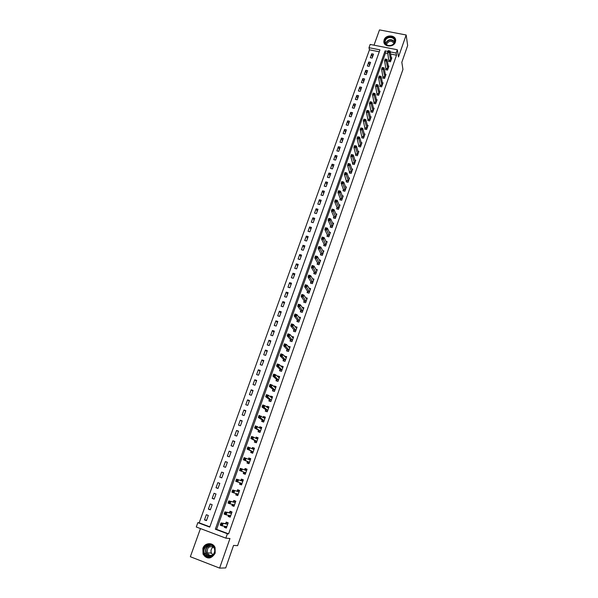 <?xml version="1.0" encoding="UTF-8"?>
<svg xmlns="http://www.w3.org/2000/svg" width="598" height="598" viewBox="0 0 598 598"><rect width="100%" height="100%" fill="white"/><g stroke="black" fill="none" stroke-linecap="round" stroke-linejoin="round"><path stroke-width="0.9" d="M384.125 39.872L383.849 41.344C383.385 47.07 393.701 47.735 395.39 42.062L395.659 40.671C396.182 34.886 385.83 34.198 384.125 39.872M202.864 548.426L203.043 554.144C207.267 559.474 211.318 559.152 215.183 553.157L215.093 547.708C213.075 542.005 204.695 542.521 202.864 548.426M379.267 51.772L369.452 49.828L368.988 47.705L370.169 44.424L397.326 49.754L396.16 53.073L390.188 51.891M200.45 528.572L190.343 556.723L219.608 568.1L225.715 567.928L233.549 545.421L237.615 545.668L402.947 69.435L401.826 62.297L407.657 45.553L406.169 34.99L379.498 29.9L374.012 45.179M387.781 53.454L385.486 53.005L216.611 529.365L228.608 533.872L227.389 533.745L225.842 538.155L196.279 526.995L197.848 522.637L209.749 527.115L379.947 49.866L368.988 47.705M369.452 49.828L199.186 522.824L197.848 522.637M199.186 522.824L209.853 526.831M206.46 520.634L208.313 515.446L206.347 514.714L204.486 519.894L206.46 520.634M210.324 509.847L212.17 504.69L210.204 503.965L208.351 509.115L210.324 509.847M214.166 499.121L215.998 493.993L214.039 493.275L212.2 498.403L214.166 499.121M217.986 488.454L219.81 483.363L217.851 482.653L216.02 487.744L217.986 488.454M221.783 477.854L223.592 472.794L221.634 472.099L219.817 477.159L221.783 477.854M225.558 467.322L227.36 462.284L225.401 461.596L223.6 466.627L225.558 467.322M229.303 456.842L231.097 451.841L229.146 451.161L227.352 456.162L229.303 456.842M233.033 446.429L234.82 441.451L232.869 440.786L231.09 445.757L233.033 446.429M236.741 436.077L238.52 431.128L236.569 430.47L234.797 435.411L236.741 436.077M240.433 425.783L242.19 420.865L240.254 420.215L238.49 425.133L240.433 425.783M244.096 415.55L245.845 410.662L243.909 410.019L242.153 414.907L244.096 415.55M247.736 405.377L249.478 400.518L247.542 399.883L245.8 404.741L247.736 405.377M251.362 395.263L253.096 390.427L251.16 389.806L249.426 394.635L251.362 395.263M254.965 385.209L256.684 380.403L254.755 379.782L253.036 384.589L254.965 385.209M258.545 375.208L260.257 370.431L258.329 369.818L256.617 374.595L258.545 375.208M262.103 365.266L263.808 360.512L261.887 359.914L260.182 364.66L262.103 365.266M265.647 355.384L267.336 350.66L265.422 350.062L263.725 354.786L265.647 355.384M269.167 345.554L270.849 340.853L268.936 340.269L267.246 344.964L269.167 345.554M272.666 335.777L274.34 331.105L272.426 330.53L270.752 335.201L272.666 335.777M276.149 326.06L277.816 321.418L275.902 320.849L274.235 325.491L276.149 326.06M279.61 316.402L281.262 311.782L279.356 311.222L277.704 315.834L279.61 316.402M283.048 306.789L284.693 302.199L282.794 301.646L281.142 306.236L283.048 306.789M286.472 297.236L288.109 292.669L286.21 292.123L284.573 296.69L286.472 297.236M289.873 287.735L291.503 283.19L289.604 282.66L287.974 287.197L289.873 287.735M293.259 278.287L294.881 273.772L292.983 273.241L291.361 277.756L293.259 278.287M296.623 268.891L298.238 264.398L296.339 263.875L294.732 268.367L296.623 268.891M299.972 259.547L301.571 255.084L299.68 254.569L298.081 259.031L299.972 259.547M303.298 250.256L304.89 245.815L303.007 245.307L301.414 249.747L303.298 250.256M306.61 241.016L308.194 236.599L306.311 236.098L304.726 240.516L306.61 241.016M309.899 231.822L311.476 227.434L309.592 226.941L308.022 231.329L309.899 231.822M313.173 222.688L314.742 218.315L312.866 217.829L311.296 222.194L313.173 222.688M316.432 213.598L317.986 209.255L316.11 208.777L314.555 213.112L316.432 213.598M319.668 204.561L321.216 200.233L319.347 199.762L317.8 204.082L319.668 204.561M322.89 195.568L324.43 191.27L322.561 190.807L321.021 195.098L322.89 195.568M326.089 186.628L327.622 182.353L325.761 181.897L324.228 186.165L326.089 186.628M329.274 177.733L330.799 173.48L328.937 173.031L327.412 177.277L329.274 177.733M332.443 168.89L333.961 164.659L332.099 164.211L330.582 168.442L332.443 168.89M335.598 160.092L337.1 155.884L335.246 155.443L333.736 159.651L335.598 160.092M338.73 151.339L340.225 147.153L338.378 146.727L336.876 150.905L338.73 151.339M341.847 142.638L343.334 138.474L341.488 138.048L339.993 142.212L341.847 142.638M344.949 133.982L346.429 129.841L344.583 129.422L343.103 133.556L344.949 133.982M348.029 125.371L349.509 121.252L347.662 120.841L346.19 124.952L348.029 125.371M351.101 116.804L352.566 112.708L350.727 112.304L349.254 116.393L351.101 116.804M354.151 108.283L355.608 104.209L353.769 103.813L352.312 107.879L354.151 108.283M357.185 99.806L358.636 95.755L356.804 95.366L355.354 99.41L357.185 99.806M360.205 91.374L361.648 87.345L359.817 86.964L358.374 90.986L360.205 91.374M363.21 82.995L364.645 78.981L362.814 78.6L361.379 82.606L363.21 82.995M366.193 74.653L367.628 70.661L365.797 70.287L364.369 74.272L366.193 74.653M369.168 66.356L370.588 62.386L368.764 62.013L367.344 65.982L369.168 66.356M372.128 58.096L373.541 54.149L371.717 53.79L370.304 57.729L372.128 58.096M228.608 533.872L396.511 55.188L390.561 54.007M224.713 526.247L224.332 527.324L226.336 528.071L228.174 522.831L226.179 522.091L225.678 523.504M228.578 515.282L228.167 516.44L230.17 517.18L232.002 511.978L230.006 511.245L229.505 512.65M232.428 504.376L231.979 505.631L233.975 506.357L235.799 501.191L233.803 500.466L233.31 501.864M236.247 493.537L235.769 494.882L237.765 495.6L239.574 490.465L237.585 489.747L237.092 491.137M240.03 482.81L239.536 484.201L241.525 484.911L243.326 479.798L241.338 479.095L240.852 480.478M243.767 472.203L243.281 473.579L245.27 474.281L247.056 469.198L245.075 468.503L244.589 469.879M247.49 461.649L247.004 463.024L248.985 463.712L250.764 458.659L248.783 457.978L248.32 459.294M251.19 451.161L250.704 452.522L252.685 453.209L254.449 448.186L252.476 447.506L252.05 448.724M254.86 440.741L254.389 442.094L256.363 442.767L258.119 437.773L256.146 437.101L255.75 438.214M258.515 430.373L258.044 431.719L260.01 432.384L261.76 427.421L259.794 426.763L259.435 427.772M262.148 420.065L261.677 421.403L263.643 422.061L265.385 417.127L263.419 416.477L263.098 417.389M265.759 409.824L265.295 411.155L267.254 411.798L268.98 406.894L267.022 406.251L266.73 407.066M269.354 399.636L268.891 400.959L270.849 401.602L272.561 396.721L270.602 396.093L270.348 396.81M272.927 389.515L272.464 390.83L274.415 391.458L276.127 386.607L274.168 385.987L273.951 386.607M276.47 379.446L276.014 380.754L277.965 381.375L279.662 376.553L277.711 375.94L277.524 376.463M280.006 369.437L279.543 370.738L281.494 371.343L283.183 366.552L281.232 365.946L281.082 366.38M283.512 359.48L283.056 360.773L284.999 361.379L286.681 356.617L284.611 356.356M287.003 349.591L286.547 350.877L288.49 351.467L290.157 346.728L288.131 346.392M290.665 341.219L291.966 341.593L293.618 336.906L291.622 336.48M291.959 341.615L290.015 341.024L290.471 339.746M293.917 329.969L293.469 331.24L295.405 331.815L297.057 327.128L295.098 326.628M297.348 320.236L296.9 321.5L298.836 322.075L300.473 317.418L298.574 316.858M300.757 310.564L300.316 311.82L302.244 312.388L303.874 307.753L302.087 307.237M304.15 300.951L303.709 302.199L305.638 302.752L307.26 298.148L305.571 297.669M307.522 291.383L307.08 292.624L309.009 293.177L310.616 288.595L309.031 288.146M310.878 281.875L310.437 283.108L312.358 283.646L313.965 279.094L312.455 278.675M314.212 272.419L313.778 273.645L315.692 274.176L317.284 269.653L315.856 269.257M317.523 263.015L317.097 264.234L319.011 264.757L320.595 260.257L319.227 259.883M320.82 253.664L320.393 254.875L322.307 255.391L323.877 250.913L322.584 250.569M324.101 244.365L323.675 245.569L325.581 246.077L327.151 241.629L325.91 241.3M327.36 235.111L326.934 236.315L328.84 236.815L330.402 232.39L329.214 232.076M330.604 225.917L330.186 227.113L332.084 227.606L333.632 223.204L332.495 222.905M333.826 216.768L333.407 217.956L335.306 218.449L336.853 214.069L335.755 213.785M337.033 207.67L336.622 208.851L338.513 209.337L340.045 204.979L338.991 204.718M340.225 198.626L339.814 199.799L341.705 200.278L343.23 195.942L342.213 195.688M343.401 189.633L342.983 190.799L344.874 191.263L346.392 186.957L345.412 186.718M346.556 180.678L346.145 181.844L348.029 182.3L349.538 178.017L348.589 177.785M349.688 171.783L349.284 172.934L351.168 173.39L352.663 169.129L351.751 168.913M352.813 162.933L352.409 164.076L354.285 164.525L355.78 160.286L354.891 160.077M355.915 154.127L355.511 155.271L357.387 155.712L358.875 151.496L358.015 151.294M359.002 145.366L358.606 146.503L360.474 146.936L361.954 142.743L361.117 142.556M362.074 136.658L361.678 137.787L363.547 138.213L365.012 134.049L364.204 133.862M365.131 127.994L364.735 129.123L366.596 129.542L368.062 125.393L367.277 125.221M368.166 119.383L367.77 120.497L369.639 120.908L371.089 116.789L370.326 116.617M371.186 110.809L370.797 111.923L372.659 112.327L374.101 108.223L373.361 108.066M374.191 102.28L373.802 103.394L375.664 103.79L377.099 99.709L376.374 99.552M377.181 93.804L376.8 94.903L378.654 95.299L380.081 91.24L379.379 91.09M380.156 85.365L379.775 86.463L381.621 86.852L383.049 82.816L382.361 82.674M383.116 76.978L382.735 78.069L384.581 78.45L385.994 74.429L385.329 74.294M386.061 68.628L385.68 69.712L387.526 70.093L388.932 66.094L388.281 65.959M388.984 60.331L388.61 61.407L390.449 61.773L391.847 57.797L391.212 57.67M397.326 49.754L398.492 56.922L406.169 34.99M396.511 55.188L396.16 53.073M219.608 568.1L229.961 538.521L225.842 538.155M387.878 51.435L385.09 50.882L215.34 529.215L227.389 533.745M216.611 529.365L215.34 529.215M385.486 53.005L385.09 50.882M226.5 527.6L224.332 527.324M206.609 520.208L204.486 519.894M372.449 57.191L371.717 53.79M369.519 65.376L368.764 62.013M366.574 73.599L365.797 70.287M363.614 81.866L362.814 78.6M360.639 90.178L359.817 86.964M357.641 98.528L356.804 95.366M354.636 106.93L353.769 103.813M351.609 115.369L350.727 112.304M348.574 123.853L347.662 120.841M345.517 132.39L344.583 129.422M342.445 140.964L341.488 138.048M339.358 149.59L338.378 146.727M336.255 158.253L335.246 155.443M333.131 166.969L332.099 164.211M329.991 175.73L328.937 173.031M326.837 184.543L325.761 181.897M323.668 193.393L322.561 190.807M320.476 202.303L319.347 199.762M317.269 211.251L316.11 208.777M314.047 220.251L312.866 217.829M310.803 229.303L309.592 226.941M307.544 238.408L306.311 236.098M304.27 247.557L303.007 245.307M300.973 256.751L299.68 254.569M297.662 266.005L296.339 263.875M294.328 275.304L292.983 273.241M290.979 284.655L289.604 282.66M287.608 294.067L286.21 292.123M284.222 303.522L282.794 301.646M280.813 313.031L279.356 311.222M277.39 322.599L275.902 320.849M273.944 332.211L272.426 330.53M270.483 341.884L268.936 340.269M267 351.609L265.422 350.062M263.494 361.394L261.887 359.914M259.973 371.231L258.329 369.818M256.43 381.128L254.755 379.782M252.864 391.077L251.16 389.806M249.276 401.079L247.542 399.883M245.673 411.147L243.909 410.019M242.048 421.269L240.254 420.215M238.4 431.45L236.569 430.47M234.737 441.69L232.869 440.786M231.045 451.991L229.146 451.161M227.337 462.351L225.401 461.596M221.806 477.795L219.817 477.159M218.038 488.304L216.02 487.744M214.248 498.874L212.2 498.403M210.444 509.511L208.351 509.115M230.297 516.814L228.167 516.44M234.072 506.095L231.979 505.631M237.825 495.436L235.769 494.882M241.547 484.836L239.536 484.201M247.034 469.273L245.075 468.503M250.704 458.83L248.783 457.978M254.359 448.448L252.476 447.506M257.992 438.125L256.146 437.101M261.603 427.862L259.794 426.763M265.198 417.658L263.419 416.477M268.719 407.485L267.022 406.251M272.12 397.281L270.602 396.093M275.543 387.153L274.168 385.987M278.974 377.091L277.711 375.94M282.406 367.09L281.232 365.946M285.829 357.156L284.738 356.012M289.238 347.281L288.214 346.137M292.646 337.466L291.675 336.323M296.032 327.711L295.12 326.56M206.751 555.527L206.624 554.66M208.014 557.964L207.626 557.814M224.953 526.285L225.177 526.973L226.537 527.488M228.174 522.846L226.702 522.63L228.07 523.138M221.858 524.087L221.043 523.788L220.729 524.67L221.544 524.977L221.858 524.087L223.032 523.699L222.247 525.919L220.214 525.156L220.998 522.936L227.681 524.252M226.836 526.651L222.247 525.919L221.544 524.977M221.043 523.788L220.998 522.936L225.521 523.594L226.702 522.63M220.729 524.67L220.214 525.156M228.75 515.312L228.997 516.126L230.357 516.635M231.957 512.09L230.522 511.806L231.882 512.307M225.775 513.009L224.96 512.71L224.654 513.6L225.461 513.899L225.775 513.009L226.941 512.635L226.164 514.841L224.13 514.093L224.915 511.888L231.501 513.39M230.664 515.768L226.164 514.841L225.461 513.899M224.96 512.71L224.915 511.888L229.348 512.74L230.522 511.806M224.654 513.6L224.13 514.093M232.525 504.398L232.794 505.347L234.154 505.848M235.724 501.393L234.311 501.049L235.672 501.55M229.669 502.006L228.855 501.707L228.548 502.589L229.355 502.881L229.669 502.006L230.821 501.64L230.051 503.837L228.025 503.097L228.802 500.907L235.306 502.589M234.468 504.959L230.051 503.837L229.355 502.881M228.855 501.707L228.802 500.907L233.153 501.939L234.311 501.049M228.548 502.589L228.025 503.097M236.277 493.544L236.569 494.628L237.929 495.122M239.462 490.764L238.079 490.36L239.432 490.846M233.534 491.063L232.727 490.771L232.42 491.646L233.227 491.937L233.534 491.063L234.685 490.719L233.915 492.894L231.889 492.169L232.659 489.986L239.08 491.855M238.251 494.21L233.915 492.894L233.227 491.937M232.727 490.771L232.659 489.986L236.943 491.212L238.079 490.36M232.42 491.646L231.889 492.169M242.011 483.52L240.015 482.758L240.329 483.976L241.682 484.462M243.184 480.194L241.824 479.731L243.177 480.216M237.384 480.187L236.576 479.902L236.27 480.77L237.077 481.054L237.384 480.187L238.52 479.858L237.757 482.025L235.739 481.3L236.502 479.14L242.84 481.181M242.003 483.468L237.757 482.025L237.077 481.054M236.576 479.902L236.502 479.14L240.702 480.545L241.824 479.731M236.27 480.77L235.739 481.3M213.68 546.729C218.509 552.574 209.113 561.148 204.748 554.869C199.971 549.001 209.307 540.51 213.68 546.729M205.211 554.57C208.702 559.691 216.842 554.025 214.204 548.314L213.479 547.035C209.913 541.878 201.75 547.761 204.561 553.464L205.211 554.57M212.873 554.869L211.341 553.045C210.511 550.481 211.191 548.478 213.381 547.02M213.075 554.75C211.079 555.811 209.345 555.497 207.857 553.815L207.342 552.933C206.856 547.686 208.926 545.765 213.568 547.155M211.087 543.888C204.636 543.866 202.034 547.275 203.29 554.122L204.082 555.475C205.682 557.456 207.715 558.24 210.167 557.844M208.224 554.241L208.627 554.593M384.948 40.358C386.689 34.744 396.885 36.695 394.687 42.249C392.938 47.907 382.713 45.904 384.948 40.358M394.359 42.391L394.575 41.277C394.986 36.65 386.704 36.097 385.344 40.642L385.119 41.815C384.746 46.405 393.006 46.936 394.359 42.391M386.652 44.805L386.824 43.714C389.261 40.559 391.63 40.41 393.925 43.273M395.667 40.447C395.472 35.065 385.815 34.893 384.222 40.223L384.088 42.884M244.059 473.384L245.412 473.863L244.059 473.384L243.692 472.054L239.559 470.506L240.321 468.354L246.57 470.574M246.526 470.604L244.545 469.908L245.546 469.168L246.899 469.639M241.203 469.378L242.332 469.064L241.577 471.217L239.559 470.506L240.09 469.961L240.897 470.245L241.203 469.378L240.396 469.094L240.09 469.961M245.756 472.898L241.577 471.217L240.897 470.245M240.321 468.354L240.396 469.094M249.089 463.413L247.766 462.859L249.119 463.33M248.357 459.309L249.246 458.666L250.599 459.129M247.766 462.859L247.415 461.499L243.356 459.772L244.111 457.634L250.285 460.026M245.001 458.636L246.122 458.33L245.367 460.475L243.356 459.772L243.894 459.212L244.702 459.496L245.001 458.636L244.193 458.36L243.894 459.212M249.471 462.344L245.367 460.475L244.702 459.496M244.111 457.634L244.193 458.36M252.752 453.007L251.459 452.394L252.805 452.858M252.139 448.769L252.924 448.223L254.277 448.687M251.459 452.394L251.115 451.012L247.131 449.105L247.886 446.975L253.971 449.547M248.775 447.954L249.897 447.663L249.142 449.793L247.131 449.105L247.669 448.53L248.476 448.806L248.775 447.954L247.976 447.678L247.669 448.53M253.163 451.841L249.142 449.793L248.476 448.806M247.886 446.975L247.976 447.678M256.4 442.655L255.122 441.989L256.475 442.445M255.899 438.297L256.579 437.841L257.932 438.297M255.122 441.989L254.793 440.577L250.883 438.498L251.631 436.383L257.641 439.126M252.528 437.34L253.642 437.063L252.894 439.179L250.883 438.498L251.429 437.915L252.229 438.192L252.528 437.34L251.728 437.071L251.429 437.915M256.834 441.406L252.894 439.179L252.229 438.192M251.631 436.383L251.728 437.071M260.018 432.369L258.77 431.644L260.115 432.092M259.637 427.899L260.22 427.518L261.565 427.974M258.77 431.644L258.448 430.209L254.621 427.959L255.361 425.858L261.289 428.766M256.265 426.793L257.364 426.524L256.617 428.631L254.621 427.959L255.167 427.361L255.966 427.63L256.265 426.793L255.458 426.524L255.167 427.361M260.489 431.038L256.617 428.631L255.966 427.63M255.361 425.858L255.458 426.524M263.322 421.956L262.395 421.358L263.733 421.807M263.352 417.561L265.176 417.703M262.395 421.358L262.081 419.901L258.329 417.479L259.069 415.386L264.914 418.465M259.973 416.298L261.064 416.051L260.324 418.137L258.329 417.479L258.874 416.873L259.674 417.135L259.973 416.298L259.173 416.036L258.874 416.873M264.114 420.723L259.674 417.135M259.069 415.386L259.173 416.036M266.671 411.611L265.99 411.132L267.336 411.574M267.044 407.29L268.771 407.5M265.99 411.132L265.699 409.652L262.014 407.059L262.746 404.981L264.742 405.638L268.517 408.225M263.658 405.87L264.742 405.638L264.01 407.716L262.014 407.059L262.567 406.446L263.367 406.707L263.658 405.87L262.858 405.608L262.567 406.446M267.725 410.467L263.367 406.707M262.746 404.981L262.858 405.608M270.079 401.348L270.916 401.4M270.707 397.087L272.344 397.349M269.578 400.966L269.294 399.464L265.676 396.706L266.409 394.643L268.397 395.285L272.097 398.044M267.321 395.51L268.397 395.285L267.672 397.349L265.676 396.706L266.23 396.078L267.029 396.332L267.321 395.51L266.529 395.248L266.23 396.078M271.313 400.271L267.029 396.332M266.409 394.643L266.529 395.248M273.503 391.159L274.475 391.294M274.355 386.943L275.895 387.265M273.137 390.86L272.86 389.335L269.324 386.413L270.049 384.357L272.038 384.992L275.663 387.923M270.969 385.202L272.038 384.992L271.313 387.048L269.324 386.413L269.877 385.77L270.677 386.024L270.969 385.202L270.169 384.948L269.877 385.77M274.878 390.143L270.677 386.024M270.049 384.357L270.169 384.948M276.941 381.046L278.01 381.24M277.973 376.867L279.423 377.233M276.68 380.814L276.418 379.267L272.942 376.172L273.667 374.139L275.648 374.759L279.206 377.861M274.587 374.961L275.648 374.759L274.931 376.8L272.942 376.172L273.503 375.529L274.303 375.776L274.587 374.961L273.794 374.707L273.503 375.529M278.429 380.066L274.303 375.776M273.667 374.139L273.794 374.707M280.38 370.999L281.531 371.238M281.568 366.858L282.936 367.262M280.2 370.82L279.946 369.25L276.545 365.998L277.263 363.973L279.244 364.593L282.727 367.852M278.19 364.773L279.244 364.593L278.526 366.619L276.545 365.998L277.106 365.341L277.898 365.587L278.19 364.773L277.397 364.526L277.106 365.341M281.95 370.05L277.898 365.587M277.263 363.973L277.397 364.526M283.818 361.013L285.029 361.304M285.194 356.961L286.427 357.342M283.699 360.893L283.459 359.293L280.126 355.885L280.836 353.867L282.817 354.479L286.225 357.903M281.77 354.651L282.817 354.479L282.106 356.498L280.126 355.885L280.694 355.212L281.486 355.459L281.77 354.651L280.978 354.405L280.694 355.212M285.455 360.086L281.486 355.459M280.836 353.867L280.978 354.405M287.249 351.086L288.505 351.422M288.812 347.154L289.895 347.483M287.182 351.011L286.943 349.396L283.684 345.831L284.394 343.828L286.367 344.426L289.709 348.014M285.328 344.59L286.367 344.426L285.657 346.429L283.684 345.831L284.252 345.151L285.044 345.39L285.328 344.59L284.536 344.343L284.252 345.151M288.946 350.181L285.044 345.39M284.394 343.828L284.536 344.343M292.392 337.392L293.341 337.676M290.643 341.189L290.419 339.552L287.219 335.829L287.93 333.841L289.895 334.432L293.17 338.176M288.864 334.581L289.895 334.432L289.193 336.427L287.219 335.829L287.795 335.142L288.58 335.381L288.864 334.581L288.079 334.342L287.795 335.142M292.407 340.337L288.58 335.381M287.93 333.841L288.079 334.342M295.928 327.682L296.772 327.928M294.081 331.419L293.865 329.767L290.74 325.895L291.443 323.914L293.409 324.497L296.608 328.399M292.385 324.632L293.409 324.497L292.706 326.478L290.74 325.895L291.316 325.192L292.101 325.424L292.385 324.632L291.592 324.4L291.316 325.192M295.853 330.545L292.101 325.424M291.443 323.914L291.592 324.4M299.434 318.016L300.189 318.241M297.498 321.679L297.296 320.035L294.238 316.013L294.934 314.04L296.9 314.615L300.032 318.674M295.883 314.742L296.9 314.615L296.204 316.589L294.238 316.013L294.814 315.296L295.599 315.527L295.883 314.742L295.091 314.511L294.814 315.296M299.284 320.812L295.599 315.527M294.934 314.04L295.091 314.511M302.909 308.404L303.582 308.598M300.899 311.992L300.712 310.362L297.714 306.183L298.409 304.225L300.368 304.793L303.433 309.009M299.359 304.905L300.368 304.793L299.68 306.752L297.714 306.183L298.297 305.466L299.082 305.69L299.359 304.905L298.574 304.681L298.297 305.466M302.685 311.132L299.082 305.69M298.409 304.225L298.574 304.681M306.355 298.843L306.953 299.015M304.277 302.364L304.105 300.742L301.175 296.414L301.863 294.47L303.821 295.023L306.819 299.396M302.812 295.128L303.821 295.023L303.134 296.974L301.175 296.414L301.758 295.681L302.536 295.905L302.812 295.128L302.027 294.904L301.758 295.681M306.079 301.504L302.536 295.905M301.863 294.47L302.027 294.904M309.779 289.335L310.302 289.484M307.641 292.788L307.477 291.174L304.614 286.704L305.294 284.768L307.252 285.313L310.183 289.836M306.251 285.403L307.252 285.313L306.565 287.257L304.614 286.704L305.197 285.964L305.982 286.18L306.251 285.403L305.473 285.186L305.197 285.964M309.443 291.929L305.982 286.18M305.294 284.768L305.473 285.186M313.173 279.879L313.644 280.006M310.982 283.265L310.833 281.658L308.03 277.046L308.71 275.117L310.661 275.663L313.531 280.327M309.667 275.738L310.661 275.663L309.981 277.592L308.03 277.046L308.613 276.291L309.398 276.508L309.667 275.738L308.889 275.521L308.613 276.291M312.791 282.413L309.398 276.508M308.71 275.117L308.889 275.521M316.536 270.468L316.955 270.588M314.309 273.794L314.167 272.195L311.431 267.441L312.104 265.527L314.055 266.065L316.858 270.879M313.068 266.125L314.055 266.065L313.374 267.979L311.431 267.441L312.014 266.678L312.799 266.895L313.068 266.125L312.291 265.916L312.014 266.678M316.125 272.95L312.799 266.895M312.104 265.527L312.291 265.916M319.885 261.109L320.259 261.214M317.613 264.376L317.486 262.791L314.81 257.895L315.482 255.989L317.426 256.52L320.162 261.476M316.447 256.572L317.426 256.52L316.753 258.418L314.81 257.895L315.4 257.125L316.178 257.334L316.447 256.572L315.669 256.363L315.4 257.125M319.437 263.539L316.178 257.334M315.482 255.989L315.669 256.363M320.902 255.017L320.782 253.432L318.166 248.394L318.839 246.503L320.775 247.026L323.451 252.132M319.81 247.071L320.775 247.026L320.109 248.918L318.166 248.394L318.764 247.617L319.541 247.826L319.81 247.071L319.033 246.862L318.764 247.617M322.733 254.18L319.541 247.826M324.176 245.703L324.064 244.134L321.507 238.953L322.173 237.077L324.116 237.585L326.725 242.833M323.152 237.623L324.116 237.585L323.451 239.469L321.507 238.953L322.105 238.168L322.883 238.378L323.152 237.623L322.374 237.413L322.105 238.168M326.007 244.874L322.883 238.378M327.427 236.442L327.323 234.879L324.834 229.572L325.491 227.696L327.427 228.204L329.976 233.586M326.471 228.227L327.427 228.204L326.77 230.073L324.834 229.572L325.432 228.772L326.202 228.974L326.471 228.227L325.693 228.025L325.432 228.772M329.266 235.619L326.202 228.974M330.664 227.24L330.567 225.678L328.138 220.236L328.795 218.375L330.724 218.868L333.161 224.392M329.775 218.883L330.724 218.868L330.066 220.729L328.138 220.236L328.736 219.429L329.513 219.63L329.775 218.883L328.997 218.681L328.736 219.429M332.503 226.41L329.513 219.63M333.886 218.083L333.796 216.528L331.419 210.952L332.077 209.098L334.005 209.592L336.435 215.25M333.056 209.592L334.005 209.592L333.348 211.445L331.419 210.952L332.025 210.137L332.794 210.332L333.056 209.592L332.286 209.397L332.025 210.137M335.725 217.261L332.794 210.332M337.085 208.971L337.003 207.431L334.686 201.72L335.336 199.881L337.265 200.36L339.634 206.161M336.323 200.352L337.265 200.36L336.614 202.206L334.686 201.72L335.291 200.898L336.061 201.092L336.323 200.352L335.553 200.158L335.291 200.898M338.931 208.156L336.061 201.092M340.269 199.919L340.195 198.379L337.937 192.541L338.588 190.71L340.509 191.188L342.774 197.108M339.574 191.166L340.509 191.188L339.858 193.019L337.937 192.541L338.543 191.711L339.313 191.898L339.574 191.166L338.804 190.979L338.543 191.711M342.116 199.097L339.313 191.898M343.431 190.912L343.372 189.379L341.166 183.414L341.809 181.59L343.73 182.061L345.995 188.078M342.804 182.031L343.73 182.061L343.088 183.878L341.166 183.414L341.779 182.569L342.549 182.756L342.804 182.031L342.034 181.844L341.779 182.569M345.285 190.097L342.549 182.756M349.105 179.176L346.937 172.986L346.294 174.795L344.381 174.332L345.024 172.523L346.937 172.986L345.248 172.762L344.994 173.487L345.756 173.667L346.018 172.942M348.44 181.142L345.756 173.667M346.586 181.949L344.381 174.332L344.994 173.487M349.718 173.039L347.58 165.302L348.215 163.501L350.122 163.957L352.259 170.281M349.21 163.912L350.122 163.957L349.486 165.758L347.58 165.302L348.193 164.45L348.955 164.629L349.21 163.912L348.447 163.725L348.193 164.45M351.572 172.231L348.955 164.629M355.347 161.43L353.298 154.979L352.663 156.773L350.757 156.325L351.385 154.538L353.298 154.979L351.624 154.747L351.37 155.458L352.132 155.637L352.386 154.927M354.689 163.374L352.132 155.637M352.835 164.181L350.757 156.325L351.37 155.458M358.449 152.625L356.453 146.054L355.817 147.841L353.911 147.4L354.547 145.613L356.453 146.054L354.786 145.807L354.532 146.525L355.294 146.697L355.548 145.987M357.791 154.561L355.294 146.697M355.93 155.368L353.911 147.4L354.532 146.525M359.009 146.6L357.058 138.512L357.686 136.748L359.585 137.181L361.551 143.879M358.688 137.099L359.585 137.181L358.957 138.953L357.058 138.512L357.679 137.637L358.441 137.809L358.688 137.099L357.925 136.927L357.679 137.637M360.878 145.8L358.441 137.809M362.082 137.884L360.183 129.684L360.811 127.92L362.702 128.346L364.616 135.178M361.812 128.264L362.702 128.346L362.082 130.11L360.183 129.684L361.812 128.264L361.057 128.092L360.803 128.794M363.943 137.084L361.566 128.966M365.131 129.213L363.292 120.901L363.913 119.152L365.812 119.57L367.665 126.514M364.922 119.473L365.812 119.57L365.191 121.319L363.292 120.901L364.922 119.473L364.167 119.301L363.913 120.004M366.993 128.413L364.675 120.168M368.166 120.587L366.387 112.162L367 110.421L368.891 110.832L370.693 117.903M368.017 110.727L368.891 110.832L368.278 112.574L366.387 112.162L368.017 110.727L367.254 110.563L367.008 111.258M370.027 119.794L367.77 111.422M371.179 112.005L369.459 103.476L370.072 101.742L371.963 102.146L373.713 109.337M371.089 102.034L371.963 102.146L371.351 103.88L369.459 103.476L371.089 102.034L370.334 101.869L370.087 102.564M373.047 111.213L370.842 102.729M376.688 100.8L375.013 93.505L374.408 95.232L372.517 94.828L373.13 93.109L375.013 93.505L373.391 93.221L373.145 93.916L373.9 94.073L374.146 93.385M376.052 102.684L373.9 94.073M374.184 103.469L372.517 94.828L373.145 93.916M377.166 94.985L375.559 86.239L376.164 84.52L378.048 84.916L379.693 92.339M377.189 84.781L378.048 84.916L377.443 86.628L375.559 86.239L376.194 85.312L376.949 85.469L377.189 84.781L376.434 84.624L376.194 85.312M379.042 94.2L376.949 85.469M382.638 83.892L381.068 76.372L380.47 78.076L378.586 77.688L379.192 75.983L381.068 76.372L379.461 76.073L379.222 76.753L379.969 76.91L380.216 76.223M382.01 85.753L379.969 76.91M380.141 86.538L378.586 77.688L379.222 76.753M383.094 78.144L381.599 69.181L382.197 67.484L384.073 67.866L385.613 75.52M383.221 67.716L384.073 67.866L383.475 69.562L381.599 69.181L382.234 68.239L382.982 68.396L383.221 67.716L382.473 67.567L382.234 68.239M384.963 77.359L382.982 68.396M386.031 69.787L384.589 60.727L385.187 59.038L387.063 59.411L388.55 67.178M386.218 59.254L387.063 59.411L386.465 61.101L384.589 60.727L385.224 59.778L385.979 59.927L386.218 59.254L385.463 59.097L385.224 59.778M387.908 69.009L385.979 59.927M391.451 58.858L390.031 51.002L389.44 52.676L387.571 52.31L388.162 50.636L388.207 51.353L388.954 51.503L389.193 50.83L388.446 50.688M390.83 60.697L388.954 51.503M388.954 61.474L387.571 52.31L388.207 51.353M390.031 51.002L389.193 50.83M227.517 524.341L225.521 523.594M227.636 524.289L225.633 523.549M231.344 513.473L229.348 512.74M231.456 513.428L229.46 512.688M234.453 504.906L233.968 504.727M235.149 502.664L233.153 501.939M235.261 502.626L233.265 501.901L235.238 502.641M238.243 494.157L237.443 493.866M238.931 491.93L236.943 491.212M239.036 491.892L237.047 491.175L239.021 491.9M242.691 481.248L240.702 480.545M242.795 481.218L240.807 480.508M209.749 556.544L206.564 554.6L205.921 553.501C204.8 549.061 206.325 546.28 210.496 545.144M211.154 545.324C206.205 546.512 204.763 549.562 206.826 554.481L210.429 556.409M385.56 43.602L385.747 42.847C388.453 39.057 391.384 38.676 394.531 41.711M394.463 42.054C391.436 39.049 388.595 39.393 385.927 43.086L385.74 43.886M245.741 472.846L243.76 472.143M245.681 472.756L243.692 472.054M249.456 462.284L247.475 461.596M249.396 462.194L247.415 461.499M253.148 451.789L251.175 451.109M253.096 451.692L251.115 451.012M256.826 441.354L254.853 440.681M256.766 441.249L254.793 440.577M260.474 430.979L258.508 430.313M260.422 430.874L258.448 430.209M264.107 420.663L262.141 420.013M264.054 420.558L262.081 419.901M267.717 410.407L265.751 409.765M267.665 410.295L265.699 409.652M271.305 400.212L269.347 399.576M271.253 400.099L269.294 399.464M274.871 390.083L272.912 389.455M274.818 389.963L272.86 389.335M278.414 379.999L276.463 379.386M278.369 379.88L276.418 379.267M281.942 369.983L279.991 369.37M281.897 369.863L279.946 369.25M285.448 360.018L283.504 359.42M285.403 359.899L283.459 359.293M288.939 350.114L286.995 349.524M288.894 349.987L286.943 349.396M292.4 340.269L290.464 339.686M292.355 340.135L290.419 339.552M295.846 330.477L293.91 329.902M295.808 330.343L293.865 329.767M299.277 320.745L297.341 320.169M299.232 320.603L297.296 320.035M302.685 311.057L300.749 310.497M302.64 310.923L300.712 310.362M306.071 301.437L304.143 300.884M306.034 301.295L304.105 300.742M309.443 291.861L307.514 291.316M309.405 291.719L307.477 291.174M312.791 282.346L310.87 281.808M312.754 282.196L310.833 281.658M316.118 272.882L314.204 272.352M316.088 272.725L314.167 272.195M319.437 263.464L317.516 262.941M319.399 263.314L317.486 262.791M322.726 254.105L320.82 253.589M322.696 253.948L320.782 253.432M326.007 244.799L324.094 244.29M325.97 244.642L324.064 244.134M329.259 235.545L327.36 235.044M329.229 235.38L327.323 234.879M332.503 226.336L330.597 225.842M332.473 226.171L330.567 225.678M335.725 217.179L333.826 216.693M335.695 217.014L333.796 216.528M338.931 208.074L337.033 207.596M338.902 207.91L337.003 207.431M342.116 199.022L340.225 198.551M342.086 198.85L340.195 198.379M345.285 190.014L343.394 189.551M345.263 189.843L343.372 189.379M348.44 181.059L346.548 180.603M348.41 180.888L346.526 180.432M351.572 172.157L349.688 171.701M351.549 171.977L349.666 171.529M354.689 163.299L352.813 162.85M354.666 163.119L352.79 162.671M357.791 154.486L355.915 154.045M357.768 154.299L355.892 153.865M360.878 145.718L359.002 145.292M360.856 145.538L358.979 145.105M363.943 137.002L362.074 136.576M363.928 136.815L362.052 136.389M366.993 128.331L365.131 127.912M366.978 128.144L365.109 127.725M370.027 119.712L368.166 119.294M370.013 119.518L368.151 119.107M373.047 111.131L371.186 110.727M373.032 110.936L371.171 110.533M376.052 102.602L374.199 102.198M376.037 102.408L374.176 102.004M379.042 94.11L377.189 93.722M379.027 93.916L377.174 93.52M382.01 85.671L380.164 85.282M381.995 85.469L380.149 85.088M384.97 77.277L383.116 76.895M384.955 77.075L383.109 76.694M387.908 68.92L386.061 68.546M387.893 68.718L386.046 68.344M390.83 60.607L388.992 60.241M390.823 60.405L388.977 60.039M227.599 524.319L225.603 523.571M231.433 513.443L229.438 512.71M242.781 481.226L240.792 480.523M209.868 556.521L206.579 554.6L205.921 553.501L204.561 553.464M207.342 552.933L211.341 553.045M385.381 43.235L385.119 41.815M246.518 470.619L244.814 470.021"/></g></svg>
